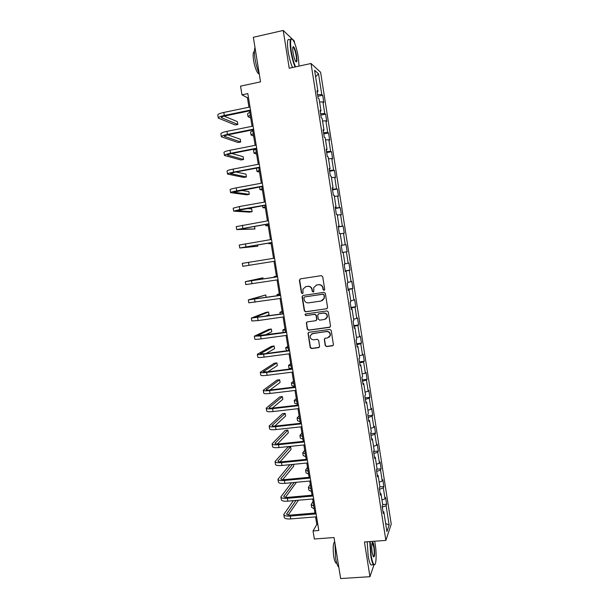 <?xml version="1.0" encoding="UTF-8"?>
<svg xmlns="http://www.w3.org/2000/svg" width="609" height="609" viewBox="0 0 609 609"><rect width="100%" height="100%" fill="white"/><g stroke="black" fill="none" stroke-linecap="round" stroke-linejoin="round"><path stroke-width="0.91" d="M324.026 290.356L324.719 289.397L322.694 276.669L321.331 275.649L300.351 278.869L299.384 280.239L301.417 292.876L302.361 293.584L303 293.043L302.932 289.108L305.87 286.633L307.614 286.367C309.905 286.26 311.351 287.341 311.945 289.625L312.211 291.262L313.155 291.977L313.81 291.406L313.711 287.585L316.703 284.997L318.454 284.73C320.768 284.624 322.214 285.712 322.816 287.996L323.075 289.64L324.026 290.356M316.2 285.111L318.713 284.647C321.019 284.532 322.466 285.621 323.059 287.905L323.326 289.549L324.323 290.249M302.635 293.485L301.417 292.876M305.413 286.732L307.888 286.283C310.179 286.169 311.618 287.25 312.211 289.526L312.47 291.163L313.445 291.871M325.221 345.554L326.576 346.582L332.476 345.798L333.443 344.907L331.235 330.451L329.872 329.423L308.93 332.293L308.002 333.108L310.202 347.541L311.549 348.569L318.614 347.632L319.58 346.3L318.629 340.332L317.274 339.304L313.772 339.784C311.169 339.647 309.996 338.277 310.247 335.65L312.76 333.466L326.538 331.578C329.088 331.677 330.284 333.009 330.131 335.574L327.551 337.926L325.244 338.231L324.293 339.099L325.221 345.554L326.82 346.399L333.131 345.478M294.589 43.018L294.261 40.963L283.215 30.45L253.344 37.286L260.53 81.85L240.547 86.143L241.971 94.837L247.817 93.588L318.804 530.492L313.041 530.941L314.358 539.011L334.029 537.526L340.644 578.55L369.952 576.7L373.903 565.083L373.492 564.779C372.457 563.523 371.536 560.455 370.736 555.583L369.77 541.584M283.215 30.45L289.214 68.231L311.024 63.496L385.878 540.404L364.433 541.98L369.952 576.7M326.599 308.832L327.581 307.469L325.343 293.371L323.988 292.35L303.016 295.464L302.049 296.827L304.302 310.818L305.649 311.838L327.079 308.649M328.297 311.937L330.527 325.99L329.545 327.345L308.603 330.23L307.256 329.21L306.335 322.701L307.263 321.895L315.728 320.707L316.703 319.36L316.063 315.386L314.708 314.358L305.901 315.614L304.987 314.51L305.634 313.955L326.934 310.917L328.297 311.937M311.024 63.496L320.616 72.265L391.237 524.113L385.878 540.404M382.68 504.572L386.639 504.237L385.581 497.439L385.04 498.847L383.327 487.908L383.876 486.545L382.81 479.732L382.254 481.049L380.534 470.072L381.097 468.808L380.031 461.972L379.46 463.198L377.74 452.19L378.318 451.018L377.245 444.159L376.659 445.293L374.931 434.247L375.525 433.166L374.451 426.292L373.85 427.335L372.114 416.259L372.723 415.269L371.65 408.365L371.033 409.324L369.29 398.21L369.914 397.312L368.833 390.392L368.201 391.26L366.458 380.107L367.098 379.308L366.017 372.365L365.37 373.134L363.619 361.952L364.273 361.244L363.185 354.286L362.522 354.956L360.772 343.742L361.442 343.126L360.353 336.145L359.668 336.724L357.909 325.472L358.602 324.955L357.506 317.951L356.805 318.438L355.039 307.157L355.747 306.73L354.651 299.704L353.936 300.092L352.169 288.773L352.893 288.445L351.789 281.404L351.058 281.693L349.284 270.343L350.023 270.107L348.919 263.042L348.173 263.233L346.392 251.852L347.145 251.715L346.034 244.628L345.273 244.727L343.491 233.3L344.26 233.27L343.149 226.152L342.372 226.152L340.576 214.703L341.367 214.764L340.248 207.631L339.457 207.532L337.66 196.037L338.459 196.197L337.34 189.041L336.533 188.843L334.729 177.318L335.551 177.577L334.425 170.406L333.595 170.101L331.791 158.546L332.628 158.903L331.502 151.71L330.657 151.306L328.845 139.712L329.697 140.169L328.571 132.952L327.703 132.45L325.884 120.818L326.759 121.381L325.625 114.134L324.749 113.533L322.922 101.863L323.813 102.533L322.671 95.263L321.78 94.562L318.53 73.818L314.609 70.309L317.936 91.533L316.992 90.787L318.164 98.308L319.108 99.008L320.981 110.952L320.052 110.313L321.225 117.803L322.146 118.397L324.011 130.303L323.105 129.77L324.27 137.238L325.176 137.725L327.041 149.593L326.142 149.167L327.315 156.612L328.198 156.993L330.055 168.822L329.18 168.503L330.337 175.925L331.212 176.199L333.054 187.991L332.202 187.778L333.359 195.177L334.212 195.344L336.054 207.098L335.209 206.991L336.366 214.368L337.203 214.437L339.038 226.152L338.216 226.152L339.365 233.498L340.187 233.46L342.014 245.138L341.207 245.244L342.357 252.568L343.156 252.431L342.357 252.552M386.639 504.237L386.106 505.683L389.128 524.996L386.913 531.596L383.822 511.872L383.259 513.395L382.163 506.384L382.734 504.891L380.975 493.709L380.397 495.14L379.293 488.106L379.879 486.705L378.12 475.492L377.527 476.824L376.415 469.767L377.024 468.466L375.258 457.214L374.642 458.455L373.538 451.376L374.154 450.173L372.381 438.883L371.756 440.025L370.645 432.923L371.277 431.819L369.503 420.499L368.856 421.542L367.737 414.417L368.392 413.412L366.61 402.054L365.948 403.006L364.829 395.858L365.499 394.944L363.71 383.556L363.033 384.401L361.906 377.237L362.591 376.423L360.802 364.997L360.109 365.743L358.975 358.556L359.683 357.841L357.886 346.376L357.171 347.031L356.037 339.814L356.76 339.205L354.956 327.703L354.225 328.259L353.091 321.019L353.829 320.509L352.017 308.976L351.271 309.425L350.137 302.163L350.891 301.752L349.079 290.181L348.31 290.531L347.168 283.254L347.937 282.941L346.118 271.332L345.341 271.584L344.192 264.276L344.983 264.07L343.156 252.431M381.965 499.997L385.04 498.847M379.483 489.301L383.327 487.908M380.975 493.709L380.138 493.473M379.163 482.161L382.254 481.049M376.674 471.419L380.534 470.072M378.12 475.492L377.283 475.279M376.362 464.264L379.46 463.198M373.865 453.477L377.74 452.19M375.258 457.214L374.421 457.032M373.545 446.313L376.659 445.293M371.041 435.481L374.931 434.247M372.381 438.883L371.551 438.731M370.729 428.31L373.85 427.335M368.209 417.431L372.114 416.259M369.503 420.499L368.673 420.37M367.897 410.253L371.033 409.324M365.37 399.329L369.29 398.21M366.61 402.054L365.781 401.955M365.057 392.135L368.201 391.26M362.522 381.173L366.458 380.107M363.71 383.556L362.888 383.48M362.21 373.972L365.37 373.134M359.668 362.964L363.619 361.952M360.802 364.997L359.98 364.951M359.348 355.747L362.522 354.956M356.805 344.694L360.772 343.742M357.886 346.376L357.064 346.361M356.486 337.47L359.668 336.724M353.928 326.371L357.909 325.472M354.956 327.703L354.141 327.718M353.616 319.131L356.805 318.438M351.05 307.987L355.039 307.157M352.017 308.976L351.21 309.014M350.731 300.739L353.936 300.092M348.158 289.549L352.169 288.773M349.079 290.181L348.264 290.249M347.838 282.294L351.058 281.693M345.257 271.058L349.284 270.343M346.118 271.332L345.318 271.431M344.938 263.788L348.173 263.233M342.349 252.507L346.392 251.852M341.23 245.358L345.273 244.727M340.233 233.78L343.491 233.3M342.014 245.138L341.215 245.275M338.307 226.731L342.372 226.152M337.31 215.129L340.576 214.703M339.038 226.152L338.239 226.312M335.376 208.042L339.457 207.532M334.379 196.418L337.66 196.037M336.054 207.098L335.262 207.296M332.438 189.3L336.533 188.843M331.433 177.653L334.729 177.318M333.054 187.991L332.27 188.211M329.492 170.497L333.595 170.101M328.487 158.827L331.791 158.546M330.055 168.822L329.263 169.074M326.531 151.633L330.657 151.306M325.526 139.941L328.845 139.712M327.041 149.593L326.257 149.875M323.562 132.716L327.703 132.45M322.557 121.001L325.884 120.818M324.011 130.303L323.234 130.615M320.585 113.738L324.749 113.533M319.58 102L322.922 101.863M320.981 110.952L320.205 111.295M317.601 94.707L321.78 94.562M315.622 76.757L318.53 73.818M317.936 91.533L317.167 91.906M315.561 516.881L316.794 524.456L313.041 530.941M241.971 94.837L247.421 97.737L248.959 107.207M249.553 110.861L252.065 126.299M252.644 129.877L255.156 145.338M255.727 148.824L258.246 164.316M258.795 167.719L261.322 183.233M261.855 186.552L264.382 202.097M264.907 205.332L267.442 220.9M267.952 224.051L270.487 239.642M270.99 242.709L273.525 258.33M274.012 261.314L276.547 276.897M277.042 279.934L279.554 295.395M280.056 298.501L282.553 313.841M283.063 317.007L285.537 332.225M286.063 335.452L288.521 350.556M289.054 353.844L291.49 368.826M292.038 372.183L294.452 387.05M295.007 390.46L297.405 405.213M297.968 408.685L300.351 423.324M300.922 426.856L303.29 441.373M303.868 444.973L306.213 459.376M306.807 463.03L309.128 477.319M309.73 481.034L312.036 495.216M312.653 498.984L314.937 513.052M385.649 523.534L389.128 524.996M382.277 507.137L386.106 505.683M383.822 511.872L382.977 511.606M248.457 97.516L247.421 97.737M317.814 524.379L316.794 524.456M317.845 96.268L322.671 95.263M320.806 115.109L325.625 114.134M323.752 133.896L328.571 132.952M326.683 152.623L331.502 151.71M329.614 171.289L334.425 170.406M332.529 189.901L337.34 189.041M335.445 208.461L340.248 207.631M338.345 226.959L343.149 226.152M341.238 245.404L346.034 244.628M342.342 252.484L347.145 251.715M345.227 270.845L350.023 270.107M348.097 289.161L352.893 288.445M350.959 307.416L355.747 306.73M353.814 325.609L358.602 324.955M356.661 343.758L361.442 343.126M359.493 361.845L364.273 361.244M362.325 379.887L367.098 379.308M365.141 397.867L369.914 397.312M367.958 415.795L372.723 415.269M370.759 433.669L375.525 433.166M373.553 451.49L378.318 451.018M376.666 469.227L381.097 468.808M379.795 486.911L383.876 486.545M300.359 278.869L299.666 280.155L301.699 292.777M302.932 295.479L302.33 296.72L304.576 310.689L305.916 311.709L326.843 308.71M323.912 294.931L322.96 294.216L304.561 296.941L303.914 297.489L304.157 299.613C304.751 301.881 306.19 302.97 308.474 302.871L321.05 301.029L324.102 298.319L324.163 294.832L322.96 294.216M304.53 296.941L323.212 294.117M322.146 300.694L324.346 298.212L324.186 296.667M324.163 294.832L324.437 296.56M307.035 321.955L306.571 323.097L307.522 329.058L308.87 330.078L330.116 327.094M316.238 320.501L316.954 319.223L316.322 315.249L314.975 314.229L305.901 315.614M305.543 313.978L305.254 314.381L306.167 315.485M324.551 319.466L327.117 317.16C327.315 314.548 326.119 313.201 323.539 313.102L318.667 313.795L317.692 315.15L318.332 319.131L319.687 320.151L324.551 319.466M325.762 319.025L327.36 317.023C327.558 314.419 326.363 313.072 323.79 312.973L323.539 313.102M318.438 313.856L323.79 312.973M324.886 338.345L324.513 339.403L325.465 345.372M329.005 337.317L330.367 335.407C330.52 332.849 329.324 331.517 326.782 331.418L326.538 331.578M311.732 333.793L326.782 331.418M308.656 332.369L308.238 333.473L310.468 347.366L311.808 348.386L319.238 347.336M250.718 118.009L248.053 116.654L250.246 115.131M248.038 116.532L247.574 113.716L249.766 112.17M218.266 117.918L217.786 115.055C217.733 114.218 219.735 113.343 223.808 112.437L249.994 106.986M250.588 110.648L225.284 115.885C222.567 116.486 221.227 117.057 221.265 117.606L237.845 124.449L235.188 124.99L218.288 118.062C218.228 117.24 220.237 116.38 224.31 115.474L250.489 110.054M237.845 124.449L237.381 121.633L224.173 116.136M299.034 66.099L298.326 57.406C297.055 49.946 295.411 44.305 293.378 40.476C290.615 36.936 289.907 40.498 291.262 51.148C292.358 57.649 293.797 62.887 295.578 66.853M295.114 66.952C293.325 62.872 291.894 57.604 290.813 51.148C289.549 41.854 289.96 37.788 292.046 38.961M296.606 55.883C297.283 61.166 296.933 62.94 295.548 61.205C294.543 59.332 293.721 56.515 293.074 52.755C292.487 48.537 292.632 46.512 293.515 46.687C294.687 47.883 295.723 50.943 296.606 55.883M295.89 61.699C296.606 61.532 296.705 59.598 296.172 55.883C295.456 51.773 294.566 48.948 293.508 47.403L292.883 47.137M259.19 73.537C257.401 69.563 256.031 64.744 255.072 59.096C254.212 53.516 254.189 49.656 254.996 47.517M259.244 73.864L258.186 73.461C256.305 71.207 254.775 66.906 253.61 60.557C252.804 54.863 253.07 51.856 254.402 51.537M292.51 67.515C290.706 63.443 289.267 58.182 288.179 51.735C286.877 41.945 287.395 37.979 289.739 39.836M292.944 46.969L293.104 47.487M370.203 541.553L371.14 555.416C372.061 560.919 373.089 564.01 374.223 564.688C376.263 565.822 376.781 553.726 375.182 544.141L374.649 541.226M374.2 546.882C375.007 554.182 374.71 557.456 373.317 556.725L372.175 552.523C371.429 546.326 371.589 542.901 372.655 542.238C373.226 542.596 373.743 544.141 374.2 546.882M373.378 556.832C374.368 556.04 374.512 552.774 373.804 547.049L372.145 542.627M338.825 567.245L338.65 567.101C337.439 565.868 336.434 562.845 335.62 558.019L334.958 543.274M336.769 563.234L335.947 563.074C335.072 562.183 334.341 560.006 333.755 556.542C332.765 548.58 333.077 543.571 334.676 541.523M372.175 564.863L370.927 564.946C369.884 563.69 368.955 560.63 368.148 555.766L367.204 541.774M374.794 564.581L374.223 564.688M253.656 136.104L251.037 134.977L253.245 133.599M251.022 134.863L250.558 132.039L252.765 130.638M256.587 154.146L254.006 153.24L256.244 152.006M253.991 153.141L253.534 150.316L255.765 149.06M221.356 136.667L220.884 133.797C220.846 133.059 222.856 132.252 226.929 131.377L253.1 126.093M253.679 129.664L228.39 134.749C225.673 135.327 224.325 135.853 224.348 136.332L240.715 141.996L238.066 142.521L221.379 136.789C221.341 136.073 223.358 135.282 227.423 134.406L253.595 129.146M240.715 141.996L240.258 139.187L227.88 134.855M224.447 155.356L223.975 152.478C223.945 151.847 225.969 151.108 230.035 150.263L256.191 145.132M256.762 148.626L231.481 153.552C228.771 154.107 227.423 154.595 227.431 155.006L243.577 159.489L240.928 160L224.462 155.462C224.447 154.846 226.464 154.123 230.537 153.285L256.686 148.185M243.577 159.489L243.12 156.696L231.808 153.491M259.518 172.134L256.975 171.441L259.228 170.36M256.96 171.365L256.503 168.533L256.937 168.069M262.433 190.077L259.929 189.597L262.197 188.653M265.341 207.958L262.875 207.699L265.166 206.9M227.53 173.991L227.05 171.099C227.043 170.573 229.068 169.903 233.14 169.089L259.274 164.118M259.83 167.521L234.572 172.301L230.499 173.618L246.439 176.937L243.79 177.432L227.538 174.083C227.538 173.565 229.57 172.903 233.635 172.103L259.769 167.155M246.439 176.937L245.975 174.144L236.064 172.02M230.598 192.566L230.118 189.665C230.126 189.239 232.166 188.638 236.231 187.861L262.35 183.043M262.89 186.362L233.567 192.178L249.287 194.34L246.637 194.819L230.605 192.642C230.621 192.223 232.661 191.637 236.726 190.861L262.844 186.072M249.287 194.34L248.83 191.553L240.875 190.396M233.658 211.087L233.178 208.179L239.314 206.565L265.417 201.914M265.943 205.149L236.612 210.676L252.126 211.681L249.477 212.145L233.666 211.14L239.801 209.565L265.905 204.928M252.126 211.681L251.669 208.91L246.782 208.544M236.703 229.555L236.223 226.632L268.47 220.717M268.988 223.876L239.657 229.121L254.958 228.984L236.711 229.585L268.965 223.731M254.958 228.984L254.524 226.35M272.017 242.542L242.694 247.505L257.782 246.226L240.167 247.962L239.748 247.977L239.261 245.031L271.523 239.466M239.748 247.977L272.01 242.466M257.782 246.226L257.569 244.94M248.502 262.357L248.99 265.318L242.778 266.308L242.298 263.377L274.56 258.163M248.99 265.318L275.047 261.154M263.141 278.975L262.951 277.833L245.32 281.662L277.582 276.798M245.32 281.678L245.8 284.593L278.069 279.775M277.575 276.737L248.251 281.191L262.951 277.833M266.156 297.398L265.752 294.946L248.327 299.894L280.604 295.373M248.335 299.933L248.815 302.818L281.084 298.349M280.582 295.243L251.258 299.422L265.752 294.946M264.907 316.375L268.995 314.739L268.546 312.006L265.912 312.387L251.334 318.073L283.611 313.894M251.342 318.126L251.814 320.981L258.087 320.57L284.099 316.855M283.581 313.688L254.257 317.601L268.546 312.006M264.9 335.079L271.781 331.738L271.332 329.02L268.698 329.385L254.326 336.198L260.622 335.947L286.611 332.362M254.341 336.267L254.806 339.099C254.95 339.479 257.044 339.403 261.101 338.878L287.09 335.315M286.565 332.08L257.242 335.719L271.332 329.02M266.08 353.532L274.552 348.698L274.111 345.988L271.477 346.338L257.31 354.271C257.47 354.727 259.571 354.712 263.628 354.21L289.602 350.769M257.325 354.347L257.79 357.156C257.95 357.635 260.051 357.628 264.108 357.125L290.082 353.707M289.549 350.419L264.435 353.745L260.226 353.791L274.111 345.988M267.861 371.833L277.323 365.606L276.882 362.903L274.248 363.246L260.287 372.282C260.462 372.837 262.57 372.883 266.628 372.411L292.586 369.115M260.302 372.381L260.766 375.167C260.941 375.738 263.05 375.791 267.107 375.319L293.066 372.053M292.518 368.696L267.427 371.886L263.195 371.802L276.882 362.903M269.977 390.019L280.087 382.475L279.645 379.772L277.011 380.1L263.255 390.24C263.446 390.894 265.562 391.001 269.612 390.559L295.563 387.415M263.278 390.361L263.727 393.117C263.918 393.787 266.042 393.901 270.091 393.46L296.035 390.339M295.479 386.921L270.404 389.966C267.701 390.262 266.285 390.194 266.156 389.76L279.645 379.772M272.322 408.099L282.835 399.283L282.393 396.596L279.767 396.908L266.217 408.152C266.415 408.898 268.546 409.065 272.596 408.654L298.524 405.655M266.24 408.281L266.689 411.014C266.894 411.775 269.018 411.958 273.068 411.547L298.996 408.57M298.433 405.092L273.372 408C270.67 408.274 269.254 408.167 269.109 407.665L282.393 396.596M274.811 426.087L285.583 416.054L285.141 413.374L282.515 413.671L269.163 426.003C269.384 426.848 271.515 427.076 275.565 426.688L301.478 423.834M269.193 426.155L269.635 428.858C269.856 429.718 271.995 429.954 276.037 429.573L301.95 426.742M301.379 423.209L276.326 425.973C273.631 426.231 272.208 426.079 272.056 425.516L285.141 413.374M277.392 443.999L288.316 432.778L287.882 430.099L285.256 430.388L272.109 443.801C272.337 444.737 274.476 445.034 278.526 444.677L304.424 441.967M272.132 443.969L272.573 446.648C272.809 447.6 274.956 447.904 278.998 447.554L304.896 444.867M304.31 441.266L279.28 443.892C276.585 444.136 275.154 443.938 274.994 443.314L287.882 430.099M280.041 461.843L291.049 449.45L290.615 446.778L287.988 447.052L275.04 461.546C275.283 462.581 277.438 462.931 281.48 462.604L307.362 460.039M275.07 461.729L275.504 464.385C275.755 465.436 277.91 465.794 281.952 465.474L307.827 462.931M307.233 459.277L282.218 461.759C279.523 461.98 278.092 461.744 277.925 461.059L290.615 446.778M268.234 225.787L265.813 225.741L268.12 225.086M271.127 243.57L268.744 243.737L271.074 243.219M276.425 276.136L274.103 276.699L276.471 276.44M279.287 293.774L277.011 294.543L279.394 294.429M282.15 311.351L279.904 312.333L282.31 312.356M284.997 328.883L282.797 330.063L285.218 330.23M287.836 346.361L285.674 347.754L288.11 348.051M285.682 347.823L286.481 350.822M290.668 363.786L288.544 365.385L291.003 365.819M288.559 365.476L289.001 368.201L291.467 368.658M293.5 381.165L291.406 382.962L293.881 383.533M291.422 383.069L291.863 385.779L294.345 386.372M296.317 398.492L294.261 400.494L296.75 401.202M294.276 400.615L294.71 403.303L297.215 404.026M299.126 415.764L297.101 417.972L299.62 418.809M297.123 418.109L297.557 420.773L300.077 421.626M301.919 432.991L299.94 435.405L302.475 436.371M299.963 435.549L300.397 438.191L302.932 439.18M304.713 450.173L302.764 452.776L305.322 453.88M302.795 452.944L303.221 455.555L305.771 456.681M307.499 467.301L305.589 470.102L308.154 471.336M305.619 470.277L306.038 472.873L308.611 474.129M289.861 464.697L277.963 479.245C278.222 480.364 280.376 480.783 284.426 480.478L310.286 478.057M277.993 479.443L278.427 482.077C278.694 483.211 280.848 483.637 284.898 483.34L310.757 480.943M310.156 477.228L285.157 479.572C282.454 479.778 281.023 479.504 280.84 478.75L292.495 464.439M282.736 479.618L293.774 466.075L293.485 464.34M310.278 484.376L308.398 487.383L310.986 488.745M308.428 487.573L308.847 490.146L311.443 491.532M291.521 482.724L280.878 496.883C281.152 498.101 283.314 498.573 287.357 498.307L313.209 496.023M280.909 497.104L281.343 499.707C281.624 500.941 283.786 501.42 287.829 501.154L313.673 498.893M313.064 495.125L288.08 497.332C285.385 497.515 283.939 497.203 283.748 496.388L294.17 482.48M285.461 497.325L296.423 482.267M313.049 501.405L311.207 504.602L313.81 506.102M311.237 504.808L311.656 507.358L314.259 508.88M293.363 500.674L283.786 514.476C284.076 515.785 286.245 516.318 290.287 516.074L316.117 513.927M283.824 514.704L284.251 517.292C284.548 518.609 286.71 519.15 290.752 518.914L316.581 516.797M315.957 512.968L290.995 515.047C288.301 515.206 286.854 514.849 286.656 513.981L296.02 500.438M288.209 514.97L298.479 500.225M223.808 112.437L224.31 115.474M221.463 117.194L221.577 117.849M226.929 131.377L227.423 134.406M224.561 135.967L224.66 136.545M230.035 150.263L230.537 153.285M227.652 154.686L227.728 155.173M233.14 169.089L233.635 172.103M230.727 173.344L230.796 173.755M236.231 187.861L236.726 190.861M239.314 206.565L239.801 209.565M242.382 225.223L242.877 228.208M245.442 243.821L245.937 246.79M251.54 280.84L252.027 283.794M254.577 299.263L255.064 302.216M257.607 317.632L258.087 320.57M260.622 335.947L261.101 338.878M263.628 354.21L264.108 357.125M260.462 353.578L260.523 353.966M266.628 372.411L267.107 375.319M263.423 371.559L263.499 372.023M269.612 390.559L270.091 393.46M266.377 389.478L266.468 390.026M272.596 408.654L273.068 411.547M269.33 407.352L269.429 407.977M275.565 426.688L276.037 429.573M272.269 425.173L272.383 425.866M278.526 444.677L278.998 447.554M275.199 442.933L275.329 443.71M281.48 462.604L281.952 465.474M278.123 460.648L278.26 461.5M284.426 480.478L284.898 483.34M281.031 478.309L281.183 479.237M287.357 498.307L287.829 501.154M283.939 495.916L284.099 496.914M290.287 516.074L290.752 518.914M286.831 513.471L287.006 514.544M293.508 47.403L292.792 47.563M259.069 73.27L258.186 73.461M293.226 47.144L293.515 46.687M370.927 564.946L373.492 564.779M372.525 542.771L372.076 542.802M336.708 563.02L335.947 563.074M372.335 542.627L372.655 542.238M259.503 186.986L259.921 189.536M262.555 205.751L262.867 207.654M265.6 224.455L265.806 225.711M268.638 243.098L268.736 243.722M274.111 276.714L274.195 277.255M277.019 294.566L277.209 295.746M279.912 312.371L280.209 314.175M282.804 330.124L283.2 332.544"/></g></svg>

